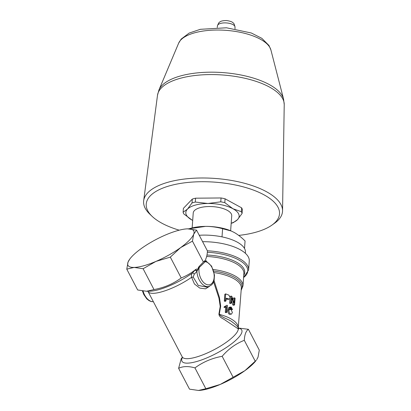 <?xml version="1.0" encoding="UTF-8"?>
<svg xmlns="http://www.w3.org/2000/svg" width="411" height="411" viewBox="0 0 411 411"><rect width="100%" height="100%" fill="white"/><g stroke="black" fill="none" stroke-linecap="round" stroke-linejoin="round"><path stroke-width="0.62" d="M224.802 202.664L232.96 208.747A26.725 10.758 -175.8 0 0 207.93 203.496A26.725 10.758 -175.8 0 0 187.452 209.148A26.725 10.758 -175.8 0 0 192.004 220.049L183.845 213.967A29.695 11.955 4.2 0 1 183.111 212.21L187.452 209.148L192.019 202.952A29.695 11.955 4.2 0 1 195.317 202.042L207.93 203.496L220.769 201.822A29.695 11.955 4.2 0 1 224.802 202.664L225.084 198.811L241.632 207.843A29.695 11.955 4.2 0 1 242.362 209.6L242.079 213.458L237.512 219.654A26.725 10.758 -175.8 0 0 232.96 208.747L241.349 211.701L241.632 207.843M220.769 201.822L221.051 197.963A29.695 11.955 4.2 0 1 225.084 198.811M195.317 202.042L195.6 198.184L221.051 197.963M192.019 202.952L192.302 199.094A29.695 11.955 4.2 0 1 195.6 198.184M183.111 212.21L183.393 208.351L192.302 199.094M192.687 220.414L192.004 220.049A26.725 10.758 -175.8 0 0 192.687 220.409M231.188 223.23A26.725 10.758 -175.8 0 0 237.512 219.654L233.171 222.716A29.695 11.955 4.2 0 1 231.182 223.301M230.638 230.761L231.732 215.811A19.302 7.768 -175.8 0 0 227.273 210.319A19.302 7.768 -175.8 0 0 206.188 206.656A19.302 7.768 -175.8 0 0 193.232 212.99L192.137 227.941M241.349 211.701A29.695 11.955 4.2 0 1 242.079 213.458M238.709 235.411A66.813 26.895 -175.8 0 0 271.866 225.156A66.813 26.895 -175.8 0 0 214.84 182.155A66.813 26.895 -175.8 0 0 152.168 216.392A66.813 26.895 -175.8 0 0 161.682 223.101A66.813 26.895 -175.8 0 0 179.217 230.181M152.168 216.392L149.789 214.126A69.639 28.03 4.2 0 1 143.68 200.671A69.639 28.03 4.2 0 1 215.112 178.446A69.639 28.03 4.2 0 1 282.547 210.838A69.639 28.03 4.2 0 1 274.543 223.26L271.866 225.156M199.248 235.277A35.634 14.344 4.2 0 1 237.209 242.11A35.634 14.344 4.2 0 1 245.439 252.246L245.367 253.279M244.519 248.485L245.069 240.98C241.308 237.219 237.625 234.347 234.018 232.364L231.239 231.013L222.608 228.711C216.761 227.124 211.064 226.348 205.51 226.384A30.44 12.253 4.2 0 1 231.049 230.931A30.44 12.253 4.2 0 1 231.152 230.977M188.844 228.804L191.706 228.054A30.44 12.253 4.2 0 1 205.51 226.384L188.716 228.84M222.608 228.711L222.012 236.87M238.421 328.04L248.408 329.309C245.984 330.958 244.612 334.626 244.298 340.318C235.863 343.622 228.48 348.949 222.161 356.301C212.035 358.145 202.962 362.009 194.953 367.896C188.449 366.016 183.008 366.155 178.621 368.313L189.512 389.15L198.467 390.45L205.844 388.734L220.234 384.444L244.91 370.655L256.269 360.252A37.118 9.885 152.4 0 1 244.91 370.655A37.118 9.885 152.4 0 1 220.234 384.444A37.118 9.885 152.4 0 1 198.503 390.45A37.118 9.885 152.4 0 1 198.467 390.45L198.503 390.45M187.57 228.84L196.561 230.139L193.72 234.131L192.456 241.144L180.593 247.628L170.313 257.127L155.923 261.417A37.118 9.885 -27.6 0 0 180.593 247.628A37.118 9.885 -27.6 0 0 193.72 234.131A37.118 9.885 -27.6 0 0 187.606 228.84A37.118 9.885 -27.6 0 0 187.57 228.84A37.118 9.885 -27.6 0 0 165.839 234.845A37.118 9.885 -27.6 0 0 141.163 248.634A37.118 9.885 -27.6 0 0 129.804 259.038A37.118 9.885 -27.6 0 0 128.037 262.131A37.118 9.885 -27.6 0 0 134.15 267.427A37.118 9.885 -27.6 0 0 155.923 261.417L143.105 268.727L134.15 267.427L126.773 269.143L128.037 262.131L129.804 259.038M202.602 241.694A40.088 16.137 4.2 0 1 249.266 260.975L248.609 269.96A40.088 16.137 -175.8 0 0 207.36 250.792M231.198 307.094L232.513 309.545L231.907 309.283L231.105 307.757L230.545 307.711L229.677 309.796L230.263 309.401L231.054 309.519L232.39 312.504L231.496 314.112L230.633 313.983C229.451 313.495 228.896 312.108 228.968 309.812L229.78 307.223L230.191 306.971L228.752 307.592L231.198 307.094M225.988 300.944L225.141 300.657L225.639 293.875L228.901 295.144L230.109 297.61L229.8 298.597L229.184 299.028L226.189 298.191L225.988 300.944L225.125 301.376A34.149 13.748 -175.8 0 0 224.319 301.104L225.141 300.657M229.348 298.977L228.336 299.372L226.846 299.182A34.149 13.748 -175.8 0 0 226.137 298.915M224.319 301.104L224.817 294.327L225.639 293.875M231.362 303.174L230.684 302.845L231.177 296.069L231.907 296.418L234.111 303.164L234.496 297.841L235.066 298.201L234.573 304.977L233.962 304.592L231.747 297.852L231.362 303.174L230.278 303.513A34.149 13.748 -175.8 0 0 229.631 303.2L230.684 302.845M234.573 304.977L233.356 305.245A34.149 13.748 -175.8 0 0 232.77 304.88L233.962 304.592M232.77 304.88L231.532 300.806M233.16 300.112L233.304 298.124L234.496 297.841M230.083 296.978L230.124 296.423L231.177 296.069M229.631 303.2L229.996 298.206M226.569 306.657L224.961 307.12L225.017 306.313L226.944 305.255L227.427 305.44L226.929 312.242L226.184 311.959L226.569 306.657L225.423 307.217M225.67 307.104L225.285 312.381A34.149 13.748 -175.8 0 1 225.999 312.653L226.929 312.242M225.541 306.195L226.944 305.255M225.67 307.079L224.123 307.562L224.185 306.755L225.017 306.313M224.123 307.562L224.961 307.12M225.285 312.381L226.184 311.959M231.485 309.822L232.513 309.545M231.496 314.112L229.544 314.323C228.413 313.86 227.884 312.483 227.966 310.192L228.752 307.592M230.782 309.601L230.607 308.769L231.722 308.44M230.607 308.769L230.021 308.096M231.064 309.524L231.907 309.283M213.597 281.9L218.96 298.139L220.214 306.421L218.919 314.061A1.485 0.765 -152.2 0 0 219.279 314.364L220.692 306.21L219.459 297.492L214.049 280.533M214.126 272.591A34.149 13.748 4.2 0 1 241.324 288.162L238.252 327.752C237.486 326.324 235.595 324.495 232.569 322.27C229.502 319.388 222.115 317.801 219.279 314.364A34.149 13.748 -175.8 0 1 238.395 328.06A1.485 1.464 9.6 0 0 238.714 329.062L238.544 328.353M218.919 314.061C219.227 317.672 223.219 318.525 225.105 320.071L238.288 328.892A1.485 1.454 112.8 0 1 238.252 327.752M193.191 277.071L194.275 274.142L196.884 271.501A13.363 8.107 74.6 0 0 208.978 286.457L206.641 287.099L198.277 285.434L193.191 277.071L191.588 277.307L194.444 283.991L199.777 288.08L205.515 288.841L209.564 286.262M194.275 274.142A1.485 0.688 42.3 0 0 192.374 273.032C191.475 274.122 191.213 275.545 191.588 277.307A31.477 8.384 -27.6 0 1 148.058 291.548L182.227 356.907A31.477 8.384 -27.6 0 0 212.086 350.737A31.477 8.384 -27.6 0 0 238.288 328.892L238.714 329.062M178.621 368.313L181.164 358.875L182.361 357.241M205.592 259.891L206.132 260.985L205.592 259.891L205.7 259.11C206.641 257.291 207.221 254.579 207.452 250.972L196.561 230.139M197.121 271.039C198.138 268.881 197.578 268.419 195.436 269.667L192.374 273.032A33.707 8.975 152.4 0 1 149.994 291.183L146.655 291.276L153.997 289.56C164.123 287.715 173.195 283.852 181.205 277.964C186.604 275.776 191.351 273.012 195.436 269.667A1.485 0.267 44.3 0 1 197.121 271.039L196.884 271.501A1.485 0.57 42.2 0 0 194.927 270.212M204.77 260.641A1.485 1.069 37.2 0 0 204.925 261.663A11.878 7.208 -105.4 0 1 214.177 275.565A11.878 7.208 -105.4 0 1 205.839 284.145A11.878 7.208 -105.4 0 1 199.165 267.582L205.634 261.309L204.77 260.641L199.114 266.462C197.974 268.131 197.804 268.82 198.611 268.532L199.165 267.582A1.485 1.146 51.8 0 1 199.109 266.462M198.611 268.532L197.11 271.09M208.978 286.457L211.757 284.792L213.068 283.02L214.116 280.266L214.48 275.057L211.608 266.148L206.045 261.006L205.634 261.309M126.773 269.143L137.664 289.976L146.655 291.276M199.443 267.361A1.485 1.141 -128.9 0 1 199.494 266.051L204.642 260.759A1.485 1.074 37.8 0 0 204.693 261.966M192.456 241.144L203.347 261.982M170.313 257.127L181.205 277.964M256.757 359.589L258.036 357.159L259.3 350.146L248.408 329.309M143.105 268.727L153.997 289.56M205.844 388.734L194.953 367.896M233.052 377.139L222.161 356.301M255.195 361.151L244.298 340.318M235.01 27.008C234.383 24.357 233.777 23.016 233.196 22.99C232.492 21.932 230.319 21.12 226.677 20.55C223.05 20.555 220.748 21.064 219.772 22.076C219.212 22.035 218.452 23.252 217.486 25.723A8.79 3.54 4.2 0 1 226.497 22.939A8.79 3.54 4.2 0 1 235.01 27.008L235.005 28.796M178.646 43.17A46.669 18.788 4.2 0 1 225.958 30.337A46.669 18.788 4.2 0 1 270.895 49.926L283.564 99.056A63.047 25.379 -175.8 0 0 222.865 72.593A63.047 25.379 -175.8 0 0 158.954 89.932L178.646 43.17L181.164 39.091L189.152 33.086L200.342 29.309L226.466 27.789L251.275 32.983L261.833 38.321L268.984 45.498L270.895 49.926M143.68 200.671L157.5 95.28A63.551 25.58 4.2 0 1 222.69 74.997A63.551 25.58 4.2 0 1 284.227 104.558L282.547 210.838M226.846 299.182L227.771 298.771M227.966 310.192L228.968 309.812M229.544 314.323L230.633 313.983M230.129 308.065L231.105 307.757M182.412 357.457A33.707 8.975 -27.6 0 0 215.873 353.645A33.707 8.975 -27.6 0 0 238.488 328.225M207.355 252.272A39.348 15.839 4.2 0 1 243.589 277.507M243.754 275.313A36.379 14.642 -175.8 0 0 206.98 255.02M206.656 256.485A35.634 14.344 4.2 0 1 243.882 273.551L242.978 285.922A35.634 14.344 -175.8 0 0 213.227 269.488M213.741 271.049A34.894 14.046 4.2 0 1 241.2 289.863M153.36 301.689A13.363 8.107 -105.4 0 1 143.079 291.096M217.486 25.723L217.229 27.491M157.5 95.28L158.954 89.932M284.227 104.558L283.564 99.056M230.175 309.426L229.698 309.591M238.411 327.921L238.621 328.389M182.227 356.907L182.422 357.709M248.609 269.96L243.584 277.579M242.978 285.922L241.17 290.289M148.058 291.548L147.508 290.926M153.37 301.705L151.13 301.52L149.095 300.672L146.778 298.848L143.799 294.559L142.447 291.009"/></g></svg>
